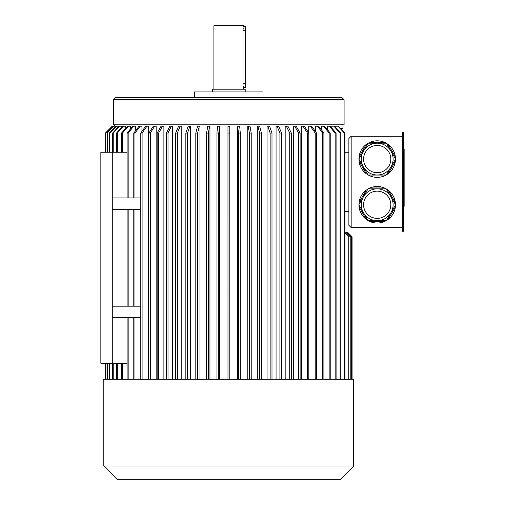 <?xml version="1.0" encoding="UTF-8"?>
<svg xmlns="http://www.w3.org/2000/svg" width="505" height="505" viewBox="0 0 505 505"><rect width="100%" height="100%" fill="white"/><g stroke="black" fill="none" stroke-linecap="round" stroke-linejoin="round"><path stroke-width="0.76" d="M403.697 132.594L403.697 231.258L402.327 231.258L402.327 132.594L403.697 132.594M386.205 188.87L368.195 188.87A18.268 18.268 0 0 0 367.937 189.022L358.929 204.613A18.268 18.268 0 0 0 358.929 204.916L367.937 220.515A18.268 18.268 0 0 0 368.195 220.666L386.205 220.666A18.268 18.268 0 0 0 386.47 220.515L395.472 204.916A18.268 18.268 0 0 0 395.472 204.613L386.47 189.022A18.268 18.268 0 0 0 386.205 188.87L384.356 187.955L370.045 187.955L368.195 188.87M367.937 220.515L366.22 219.366L359.068 206.974L358.929 204.916M386.205 220.666L384.356 221.581L370.045 221.581L368.195 220.666M358.929 204.613L359.068 202.555L366.22 190.164L367.937 189.022M386.47 189.022L388.187 190.164L395.339 202.555L395.472 204.613M395.472 204.916L395.339 206.974L388.187 219.366L386.47 220.515M395.339 206.974A18.268 18.268 0 0 1 388.187 219.366M384.356 221.581A18.268 18.268 0 0 1 370.045 221.581M366.22 219.366A18.268 18.268 0 0 1 359.068 206.974M359.068 202.555A18.268 18.268 0 0 1 366.22 190.164M370.045 187.955A18.268 18.268 0 0 1 384.356 187.955M388.187 190.164A18.268 18.268 0 0 1 395.339 202.555M358.929 159.239L367.937 174.837A18.268 18.268 0 0 0 368.195 174.989L386.205 174.989A18.268 18.268 0 0 0 386.47 174.837L395.472 159.239A18.268 18.268 0 0 0 395.472 158.936L386.47 143.338A18.268 18.268 0 0 0 386.205 143.186L368.195 143.186A18.268 18.268 0 0 0 367.937 143.338L358.929 158.936A18.268 18.268 0 0 0 358.929 159.239L359.068 161.297L366.22 173.688L367.937 174.837M358.929 158.936L359.068 156.878L366.22 144.487L367.937 143.338M384.356 142.277A18.268 18.268 0 0 0 370.045 142.277L384.356 142.277L386.205 143.186A18.268 18.268 0 0 0 370.045 142.277L368.195 143.186M386.205 174.989L384.356 175.898L370.045 175.898L368.195 174.989M395.472 159.239L395.339 161.297L388.187 173.688L386.47 174.837M386.47 143.338L388.187 144.487L395.339 156.878L395.472 158.936M395.339 161.297A18.268 18.268 0 0 1 388.187 173.688M384.356 175.898A18.268 18.268 0 0 1 370.045 175.898M366.22 173.688A18.268 18.268 0 0 1 359.068 161.297M359.068 156.878A18.268 18.268 0 0 1 366.22 144.487M388.187 144.487A18.268 18.268 0 0 1 395.339 156.878M351.164 136.249L348.879 138.534L348.879 225.318L351.164 227.603L351.164 136.249L402.327 136.249M351.164 227.603L402.327 227.603M342.945 130.864L342.945 124.83M118.65 126.61L118.65 126.199L116.44 126.199L109.819 133.049L109.819 152.239M121.8 127.235L121.8 126.199L119.66 126.199L113.221 133.049L112.596 133.049L119.028 126.199L119.66 126.199M125.581 128.403L125.581 126.199L123.51 126.199L117.299 133.049L117.299 152.239M130.378 129.072L130.378 126.199L128.403 126.199L122.475 133.049L121.56 133.049L127.487 126.199L128.403 126.199M135.656 130.606L135.656 126.199L133.781 126.199L128.163 133.049L128.163 197.916M141.949 131.42L141.949 126.199L140.201 126.199L134.955 133.049L134.955 197.916M148.552 379.255L148.552 126.199L146.936 126.199L142.088 133.049L142.088 379.255M156.152 379.255L156.152 126.199L154.688 126.199L150.288 133.049L150.288 379.255M163.891 379.255L163.891 126.199L162.578 126.199L158.639 133.049L158.639 379.255M172.565 379.255L172.565 126.199L171.422 126.199L168.007 133.049L166.423 133.049L169.838 126.199L171.422 126.199M181.194 379.255L181.194 126.199L180.228 126.199L177.324 133.049L175.671 133.049L178.574 126.199L180.228 126.199M190.682 379.255L190.682 126.199L189.899 126.199L187.563 133.049L185.846 133.049L188.182 126.199L189.899 126.199M199.948 379.255L199.948 126.199L199.355 126.199L197.575 133.049L195.807 133.049L197.588 126.199L199.355 126.199M209.954 379.255L209.954 126.199L209.562 126.199L208.376 133.049L206.577 133.049L207.763 126.199L209.562 126.199M219.574 379.255L219.574 126.199L218.766 133.049L216.948 133.049L217.554 126.199L219.372 126.199M227.982 133.049L227.982 379.255L227.97 126.199L227.982 133.049L229.813 133.049L229.8 126.199L227.976 126.199M237.659 379.255L237.659 126.199L238.442 133.049L240.266 133.049L239.673 126.199L237.855 126.199M247.816 379.255L247.816 126.199L248.214 126.199L249.413 133.049L251.212 133.049L250.013 126.199L248.214 126.199M257.291 379.255L257.291 126.199L257.878 126.199L259.646 133.049L261.413 133.049L259.646 126.199L257.878 126.199M267.076 379.255L267.076 126.199L267.839 126.199L270.143 133.049L271.993 133.049L269.594 126.199L267.839 126.199M276.058 379.255L276.058 126.199L277.024 126.199L279.909 133.049L281.569 133.049L278.678 126.199L277.024 126.199M285.173 379.255L285.173 126.199L286.316 126.199L289.75 133.049L291.334 133.049L287.9 126.199L286.316 126.199M293.386 379.255L293.386 126.199L294.699 126.199L298.619 133.049L300.115 133.049L296.195 126.199L294.699 126.199M301.554 379.255L301.554 126.199L304.427 126.199L308.833 133.049L308.833 379.255M308.751 132.922L308.751 126.199L310.367 126.199L315.208 133.049L316.502 133.049L311.661 126.199L310.367 126.199M315.726 131.956L315.726 126.199L318.649 126.199L323.907 133.049L323.907 379.255M321.685 130.157L321.685 126.199L323.56 126.199L329.165 133.049L330.213 133.049L324.608 126.199L323.56 126.199M327.253 129.431L327.253 126.199L329.235 126.199L335.168 133.049L336.084 133.049L330.144 126.199L329.235 126.199M331.798 128.106L331.798 126.199L333.868 126.199L340.073 133.049L340.85 133.049L334.638 126.199L333.868 126.199M335.787 127.462L335.787 126.199L337.933 126.199L344.372 133.049L344.997 133.049L338.558 126.199L337.933 126.199M127.121 152.239L100.848 152.239L100.848 363.272L127.121 363.272M112.268 152.239L112.268 363.272M341.803 97.421L344.088 99.706L344.088 124.83L113.41 124.83L113.41 99.706L115.695 97.421L194.488 97.421L194.488 91.942L263.004 91.942L263.004 97.421L341.803 97.421L115.695 97.421M263.004 97.421L228.746 97.421M245.19 91.942L245.19 89.202L212.302 89.202L212.302 91.942M213.899 25.704L214.36 25.25L243.139 25.25L243.593 25.704L213.899 25.704L213.899 89.202M243.593 25.704L243.593 26.62L245.417 26.62L245.417 87.371L243.593 87.371L243.442 86.778M245.417 83.262L243.012 83.262C243.644 88.564 243.644 88.564 243.012 83.262L243.012 30.729C243.644 25.427 243.644 25.427 243.012 30.729L243.019 30.218M243.031 30.022L243.132 28.886M243.157 28.703L243.29 27.914M243.328 86.273L243.258 85.926M243.063 84.474L243.025 83.874M243.593 87.371L243.593 89.202M112.268 197.916L140.794 197.916M112.268 209.335L140.794 209.335M140.794 317.594L112.268 317.594M140.794 306.175L112.268 306.175M340.705 128.485L342.945 128.485M348.879 211.62L344.997 211.62M348.879 152.239L344.997 152.239M344.997 379.255L344.997 133.049M344.372 379.255L344.372 133.049M340.85 379.255L340.85 133.049M340.073 379.255L340.073 133.049M336.084 379.255L336.084 133.049M335.168 379.255L335.168 133.049M330.213 379.255L330.213 133.049M329.165 379.255L329.165 133.049M322.733 379.255L322.733 133.049L323.907 133.049M322.733 133.049L317.475 126.199M316.502 379.255L316.502 133.049M315.208 379.255L315.208 133.049M307.438 379.255L307.438 133.049L308.833 133.049M307.438 133.049L303.025 126.199M300.115 379.255L300.115 133.049M298.619 379.255L298.619 133.049M291.334 379.255L291.334 133.049M289.75 379.255L289.75 133.049M281.569 379.255L281.569 133.049M279.909 379.255L279.909 133.049M271.993 379.255L271.993 133.049M270.143 379.255L270.143 133.049M261.413 379.255L261.413 133.049M259.646 379.255L259.646 133.049M251.212 379.255L251.212 133.049M249.413 379.255L249.413 133.049M240.266 379.255L240.266 133.049M238.442 379.255L238.442 133.049M229.813 379.255L229.813 133.049M218.766 379.255L218.766 133.049M216.948 379.255L216.948 133.049M208.376 379.255L208.376 133.049M206.577 379.255L206.577 133.049M197.575 379.255L197.575 133.049M195.807 379.255L195.807 133.049M105.797 152.239L105.797 133.049L112.621 126.199L105.412 133.049L105.419 152.239L105.412 133.049L112.268 126.199M105.419 379.255L105.419 363.272L105.412 379.255M105.955 379.255L105.955 363.272M105.955 152.239L105.797 133.049M105.797 379.255L105.797 363.272M112.621 126.199L113.903 126.199L107.161 133.049L113.903 126.199M112.779 126.199L105.955 133.049M109.351 152.239L109.351 133.049L115.967 126.199L114.225 126.199M107.477 379.255L107.477 363.272M107.477 152.239L107.477 133.049M107.161 379.255L107.161 363.272M107.161 152.239L107.161 133.049M109.819 379.255L109.819 363.272M109.351 133.049L109.819 133.049M109.351 379.255L109.351 363.272M115.967 126.199L116.44 126.199M113.221 379.255L113.221 363.272M113.221 152.239L113.221 133.049M112.596 379.255L112.596 363.272M112.596 152.239L112.596 133.049M117.299 379.255L117.299 363.272M116.529 152.239L116.529 133.049L117.299 133.049M116.529 379.255L116.529 363.272M116.529 133.049L122.74 126.199L123.51 126.199M121.56 379.255L121.56 363.272M122.475 379.255L122.475 363.272M122.475 152.239L122.475 133.049M121.56 152.239L121.56 133.049M128.163 379.255L128.163 317.594M127.121 379.255L127.121 317.594M127.121 306.175L127.121 209.335M128.163 306.175L128.163 209.335M127.121 197.916L127.121 133.049L128.163 133.049M127.121 133.049L132.733 126.199L133.781 126.199M134.955 379.255L134.955 317.594M133.781 379.255L133.781 317.594M133.781 306.175L133.781 209.335M134.955 306.175L134.955 209.335M133.781 197.916L133.781 133.049L134.955 133.049M133.781 133.049L139.026 126.199L140.201 126.199M140.794 379.255L140.794 133.049L142.088 133.049M140.794 133.049L145.648 126.199L146.936 126.199M148.887 379.255L148.887 133.049L150.288 133.049M148.887 133.049L153.286 126.199L154.688 126.199M157.143 379.255L157.143 133.049L158.639 133.049M157.143 133.049L161.082 126.199L162.578 126.199M168.007 379.255L168.007 133.049M166.423 379.255L166.423 133.049M177.324 379.255L177.324 133.049M175.671 379.255L175.671 133.049M187.563 379.255L187.563 133.049M185.846 379.255L185.846 133.049M348.785 379.255L348.785 236.744L344.997 232.957M350.199 379.255L350.199 236.744L345.628 232.174L346.645 232.174L351.209 236.744L351.209 379.255M344.997 232.174L345.628 232.174M351.834 379.255L351.834 236.744L347.263 232.174L346.645 232.174M347.509 232.174L352.08 236.744L352.08 379.255L352.073 236.744L347.263 232.174M353.677 466.046L103.815 466.046L103.815 379.255L353.677 379.255L353.677 466.046L339.972 479.75L117.52 479.75L103.815 466.046M393.098 159.088A15.901 15.901 0 0 1 369.25 172.855A15.901 15.901 0 0 1 369.25 145.32A15.901 15.901 0 0 1 393.098 159.088A15.901 15.901 0 0 1 369.25 172.855A15.901 15.901 0 0 1 369.25 145.32A15.901 15.901 0 0 1 393.098 159.088M393.098 204.765A15.901 15.901 0 0 1 369.25 218.532A15.901 15.901 0 0 1 369.25 190.997A15.901 15.901 0 0 1 393.098 204.765A15.901 15.901 0 0 1 369.25 218.532A15.901 15.901 0 0 1 369.25 190.997A15.901 15.901 0 0 1 393.098 204.765M403.697 149.297L404.151 149.297L404.151 206.33L403.697 206.33M344.088 99.706L113.41 99.706M243.012 30.729L245.417 30.729M390.82 159.088A13.616 13.616 0 0 1 370.392 170.879A13.616 13.616 0 0 1 370.392 147.296A13.616 13.616 0 0 1 390.82 159.088M390.82 204.765A13.616 13.616 0 0 1 370.392 216.557A13.616 13.616 0 0 1 370.392 192.973A13.616 13.616 0 0 1 390.82 204.765M404.151 184.275L403.697 184.275M404.151 171.353L403.697 171.353M404.151 203.654L403.697 203.654M404.151 151.973L403.697 151.973M114.553 126.199L114.553 124.83"/></g></svg>
